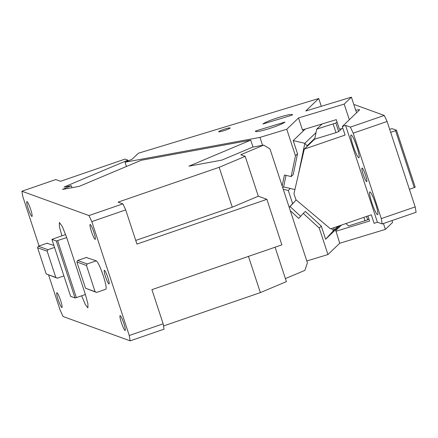 <?xml version="1.0" encoding="UTF-8"?>
<svg xmlns="http://www.w3.org/2000/svg" width="438" height="438" viewBox="0 0 438 438"><rect width="100%" height="100%" fill="white"/><g stroke="black" fill="none" stroke-linecap="round" stroke-linejoin="round"><path stroke-width="0.66" d="M56.31 240.999L75.035 297.95L76.36 297.632L85.399 294.517L66.675 237.566L62.399 226.687L59.365 222.449L59.365 226.534L61.884 235.825L51.903 239.4L56.31 240.999L66.675 237.566M75.035 297.95L70.627 296.351L51.903 239.4M39.059 245.992L22.814 196.58L21.9 191.231L88.974 215.556L91.805 221.595L125.706 209.917L122.875 203.878L118.085 202.137L219.17 167.311L232.277 207.179L135.742 240.435M91.805 221.595L129.254 335.497L130.168 340.846L63.094 316.526L60.263 310.482L48.607 275.026M121.392 322.614A7.835 1.035 71 0 1 120.083 315.656A7.835 1.035 71 0 1 123.883 323.518A7.835 1.035 71 0 1 125.191 330.476A7.835 1.035 71 0 1 121.392 322.614M81.649 295.809L85.394 304.678L87.912 307.898L87.912 303.813L85.399 294.517M53.901 245.472L46.997 243.254M96.267 260.834L87.228 263.95L86.472 265.477L95.084 291.675L96.59 292.425L105.629 289.31C106.806 288.992 106.045 284.541 103.346 275.94C100.357 267.24 98.002 262.209 96.267 260.834L86.286 257.5M107.847 277.577A7.232 0.958 71 0 1 109.057 283.999A7.232 0.958 71 0 1 105.547 276.739A7.232 0.958 71 0 1 104.343 270.317A7.232 0.958 71 0 1 107.847 277.577M93.924 232.397A7.835 1.035 71 0 1 95.232 239.356A7.835 1.035 71 0 1 91.433 231.494A7.835 1.035 71 0 1 90.124 224.535A7.835 1.035 71 0 1 93.924 232.397M28.191 208.565A7.835 1.035 71 0 1 26.882 201.606A7.835 1.035 71 0 1 30.682 209.468A7.835 1.035 71 0 1 31.985 216.421A7.835 1.035 71 0 1 28.191 208.565M58.15 299.685A7.835 1.035 71 0 1 56.841 292.726A7.835 1.035 71 0 1 60.641 300.588A7.835 1.035 71 0 1 61.944 307.547A7.835 1.035 71 0 1 58.15 299.685M63.904 275.907L57.301 278.179L46.214 273.958L37.602 247.76L38.358 246.233L47.397 243.117M57.301 278.179L55.801 277.429L47.184 251.231L47.939 249.704L54.542 247.432M46.214 273.958L55.801 277.429M37.602 247.76L47.184 251.231M38.358 246.233L47.939 249.704M96.59 292.425L85.503 288.204L76.891 262.006L77.646 260.473L86.686 257.363M95.084 291.675L85.503 288.204M86.472 265.477L76.891 262.006M87.228 263.95L77.646 260.473M21.9 191.231L55.796 179.553L60.592 181.294L124.994 159.103L127.88 160.149L128.131 160.91M285.395 278.59L304.886 270.377L307.427 262.822L269.978 148.92L263.692 145.088L240.774 154.74L245.203 156.344L219.17 167.311M275.08 247.218L286.397 281.639L260.364 292.606L248.456 256.389M130.168 340.846L164.069 329.168L163.155 323.819L151.92 289.649L281.864 244.88L266.884 199.323L136.941 244.086L125.706 209.917M129.254 335.497L163.155 323.819M88.974 215.556L122.875 203.878M232.277 207.179L258.31 196.213L266.884 199.323M258.31 196.213L245.203 156.344M163.522 325.971L260.364 292.606M263.692 145.088L252.731 147.102L221.831 160.122L188.942 166.172L250.733 140.138L141.091 160.308L79.3 186.342L62.486 189.435L71.317 185.712L64.008 187.059L127.88 160.149M71.317 185.712L71.963 187.688M253.005 147.053L250.733 140.138M65.629 234.538L61.884 235.825M57.635 240.681L76.36 297.632M384.268 115.44L387.099 121.485L415.186 206.911L416.1 212.26L382.204 223.938L381.29 218.589L353.203 133.163L350.373 127.119L384.268 115.44L354.561 104.671L353.948 104.885M387.099 121.485L353.203 133.163M342.281 126.522L345.089 135.063L304.284 149.123L293.942 193.689L295.94 199.755L330.498 228.855L371.304 214.795L374.112 223.336L377.408 222.203L345.577 125.383L342.281 126.522L359.521 109.938M345.577 125.383L350.373 127.119M333.209 124.118L336.017 132.659L338.683 131.575L335.875 123.034L316.74 129.111L322.111 123.949M335.875 123.034L337.025 121.928M355.711 110.256L359.538 109.631M366.579 216.421L367.706 219.854L368.856 218.743M367.706 219.854L348.571 225.931L345.954 223.528M377.408 222.203L382.204 223.938M415.186 206.911L381.29 218.589M363.217 174.417A7.232 0.958 -109 0 0 366.726 181.671A7.232 0.958 -109 0 0 365.522 175.249A7.232 0.958 -109 0 0 362.012 167.995A7.232 0.958 -109 0 0 363.217 174.417M389.678 129.33L392.081 128.641L396.489 130.239L415.213 187.19L409.404 189.326M390.68 132.375L395.547 130.699L414.271 187.65M356.926 147.053A12.056 1.593 71 0 1 358.936 157.757A12.056 1.593 71 0 1 354.917 150.699A12.056 1.593 71 0 1 353.088 145.662A12.056 1.593 71 0 1 351.648 140.768A12.056 1.593 71 0 1 351.079 134.959A12.056 1.593 71 0 1 356.926 147.053M373.641 207.65A12.056 1.593 71 0 1 371.813 202.613A12.056 1.593 71 0 1 370.373 197.719A12.056 1.593 71 0 1 369.803 191.91A12.056 1.593 71 0 1 375.651 204.004A12.056 1.593 71 0 1 377.66 214.708A12.056 1.593 71 0 1 373.641 207.65M304.284 149.123L314.67 139.136L316.74 129.111M336.017 132.659L314.67 139.136M338.683 131.575L341.739 128.641M395.547 130.699L396.489 130.239M306.819 260.966L327.952 254.555L339.718 243.243L385.374 229.392L392.601 222.444L391.983 220.566M282.165 185.991L284.443 174.997L291.155 176.574L293.219 174.592L297.528 153.754L295.464 155.742L286.759 129.265L259.964 137.395L125.038 162.213L132.145 159.218L138.375 153.229L318.749 98.506L305.746 111.006L351.402 97.154L344.18 104.096L298.524 117.953L286.759 129.265M291.155 176.574L295.464 155.742M282.745 187.754L283.632 186.9L286.019 175.364M283.632 186.9L294.905 189.55M289.195 207.366L292.611 203.615L288.286 190.464L283.249 189.282M288.286 190.464L290.35 188.477M289.233 207.481L296.192 199.969M292.611 203.615L294.675 201.633M300.632 216.284L290.12 206.632M327.952 254.555L319.247 228.078L303.266 213.399L298.711 218.398L290.274 210.651M303.266 213.399L305.33 211.417L321.311 226.096L325.637 239.247L333.526 230.591L334.106 227.607M339.768 225.658L325.637 239.247M319.247 228.078L321.311 226.096M339.718 243.243L335.804 230.514L341.465 225.072M383.442 223.511L385.374 229.392M335.787 231.286L369.606 221.02L367.942 215.95M314.823 138.375L307.104 145.799L304.843 143.335L316.022 132.583M305.187 129.084L293.208 140.603L304.843 143.335L298.409 174.439M293.208 140.603L297.528 153.754M302.494 129.9L302.828 130.3L303.594 129.566M218.797 131.548A6.028 0.635 -18.2 0 0 218.704 131.718A6.028 0.635 -18.2 0 0 224.015 130.639A6.028 0.635 -18.2 0 0 230.07 128.126A6.028 0.635 -18.2 0 0 230.158 127.956A6.028 0.635 -18.2 0 0 224.853 129.035A6.028 0.635 -18.2 0 0 218.797 131.548M292.217 115.112A15.675 1.653 -18.2 0 0 292.453 114.663A15.675 1.653 -18.2 0 0 278.656 117.472A15.675 1.653 -18.2 0 0 262.909 124.003L292.217 115.112M255.683 130.951A15.675 1.653 -18.2 0 0 255.453 131.4A15.675 1.653 -18.2 0 0 269.25 128.591A15.675 1.653 -18.2 0 0 284.996 122.054L255.683 130.951L255.907 131.619M349.327 119.744L344.18 104.096M298.524 117.953L302.455 129.911L336.274 119.651L339.461 129.33L342.866 128.296M351.402 97.154L356.548 112.801M321.306 106.286L318.749 98.506M262.559 145.296L259.964 137.395M125.038 162.213L126.44 166.478M365.04 220.933L363.863 217.357M338.032 226.254L333.526 230.591L331.325 228.565M307.104 145.799L306.945 146.56"/></g></svg>
